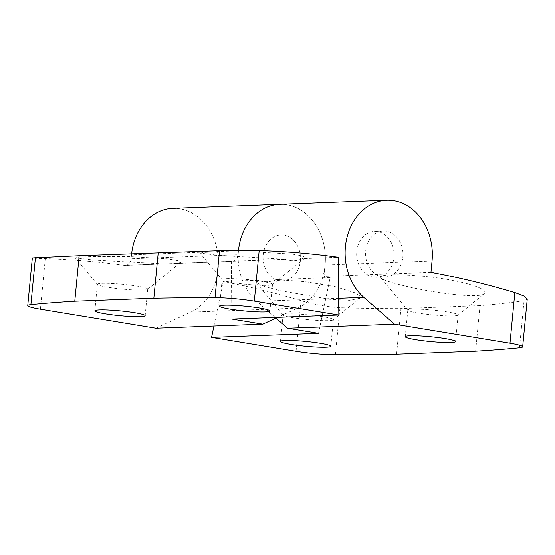 <?xml version="1.0" encoding="UTF-8"?>
<svg xmlns="http://www.w3.org/2000/svg" width="555" height="555" viewBox="0 0 555 555"><rect width="100%" height="100%" fill="white"/><g stroke="black" fill="none" stroke-linecap="round" stroke-linejoin="round"><path stroke-width="0.42" stroke-dasharray="2.77 2.08" d="M97.486 284.548A25.28 2.4 5.5 0 1 97.396 284.313A25.28 2.4 5.5 0 1 122.787 284.34A25.28 2.4 5.5 0 1 147.72 289.155A25.28 2.4 5.5 0 1 147.581 289.37A25.28 2.4 5.5 0 1 107.85 287.289A25.28 2.4 5.5 0 1 97.486 284.548L75.23 257.804L94.197 260.087L164.363 263.902A55.923 5.314 5.5 0 0 175.588 263.479L232.191 261.343A7.659 6.23 87.8 0 0 238.088 254.703L131.14 258.748A7.659 6.23 87.8 0 1 125.243 265.387L163.649 263.93M164.363 263.902L177.517 263.327L180.548 262.453L178.12 260.656L167.36 258.79L129.051 256.535L90.43 256.625L78.872 257.118L75.237 257.804M356.796 251.297A22.984 18.683 -92.2 0 1 374.493 231.386A22.984 18.683 -92.2 0 1 394.036 253.649A22.984 18.683 -92.2 0 1 376.228 277.32A22.984 18.683 -92.2 0 1 356.796 251.297M35.43 257.631C29.373 257.915 32.662 258.241 45.302 258.609A1149.058 934.301 87.8 0 1 124.355 265.339A7.659 6.23 87.8 0 0 125.243 265.387M222.257 279.831A25.28 2.4 5.5 0 1 222.166 279.588A25.28 2.4 5.5 0 1 247.558 279.623A25.28 2.4 5.5 0 1 272.491 284.438A25.28 2.4 5.5 0 1 272.352 284.653A25.28 2.4 5.5 0 1 232.621 282.571A25.28 2.4 5.5 0 1 222.257 279.831L200.001 253.08L218.968 255.369L285.09 259.261L231.303 261.294A7.659 6.23 87.8 0 0 232.191 261.343M177.517 263.327L231.303 261.294L231.886 319.083M275.981 318.112L297.653 308.129A53.62 43.602 87.8 0 0 324.446 247.572A53.62 43.602 87.8 0 0 279.755 204.309A53.62 43.602 -92.2 0 1 325.098 265.019L324.002 276.404A1149.058 934.301 -92.2 0 1 330.163 277.562L318.521 333.333M275.218 317.446L256.882 301.421A53.62 43.602 -92.2 0 1 238.511 250.319A53.62 43.602 87.8 0 0 238.47 250.77L238.088 254.703M300.345 260.947A22.984 18.683 87.8 0 0 280.913 234.931A22.984 18.683 87.8 0 0 263.216 254.842A22.984 18.683 87.8 0 0 282.648 280.858A22.984 18.683 87.8 0 0 300.345 260.947M200.001 253.08L203.629 252.4L215.174 251.908L253.822 251.817L292.117 254.065L302.898 255.938L305.319 257.728L302.288 258.609L338.252 257.249M285.09 259.261C290.813 261.405 296.543 261.19 302.288 258.609M131.632 253.711A53.62 43.602 87.8 0 0 131.521 254.814L131.14 258.748M155.879 328.22L190.705 312.174A53.62 43.602 87.8 0 0 217.498 251.623A53.62 43.602 87.8 0 0 172.806 208.354M404.609 285.908C390.838 282.634 382.915 279.949 380.841 277.847C377.275 274.33 399.045 273.705 426.962 276.668C454.781 279.408 482.788 286.678 484.772 291.555L484.369 293.65C480.103 298.819 434.766 293.359 404.609 285.908M418.262 313.11A25.28 2.4 5.5 0 1 407.897 310.37A25.28 2.4 5.5 0 1 407.807 310.127A25.28 2.4 5.5 0 1 433.198 310.162A25.28 2.4 5.5 0 1 458.132 314.976A25.28 2.4 5.5 0 1 457.993 315.191A25.28 2.4 5.5 0 1 418.262 313.11M475.621 351.183L480.006 305.638C495.913 304.376 510.586 302.752 524.031 300.761L527.25 299.117M296.086 351.28L300.963 300.671C314.588 304.619 327.575 306.971 339.924 307.727C361.298 308.4 381.639 308.698 400.946 308.629L396.561 354.173M263.216 254.842A22.984 18.683 -92.2 0 1 280.913 234.931A22.984 18.683 -92.2 0 1 300.456 257.187A22.984 18.683 -92.2 0 1 282.648 280.858A22.984 18.683 -92.2 0 1 263.216 254.842M365.71 250.964A22.984 18.683 -92.2 0 1 383.401 231.053A22.984 18.683 -92.2 0 1 402.944 253.309A22.984 18.683 -92.2 0 1 385.142 276.98A22.984 18.683 -92.2 0 1 365.71 250.964M330.163 277.562L276.674 279.581C270.271 282.245 264.34 282.467 258.88 280.254L223.214 281.607L213.946 326.021M300.963 300.671A1149.058 934.301 87.8 0 0 223.214 281.607M480.006 305.638L400.946 308.629M276.674 279.581L305.271 281.732L335.04 286.609L355.477 292.978L359.793 295.968L359.598 298.368L349.504 300.352L329.573 299.311L279.838 290.626L263.549 286.151L256.07 282.564L258.88 280.254M430.951 272.359L324.002 276.404M293.491 317.828A25.28 2.4 5.5 0 1 283.126 315.087A25.28 2.4 5.5 0 1 283.036 314.851A25.28 2.4 5.5 0 1 308.427 314.879A25.28 2.4 5.5 0 1 333.361 319.694A25.28 2.4 5.5 0 1 333.222 319.909A25.28 2.4 5.5 0 1 293.491 317.828M40.425 309.225L45.302 258.609M160.319 263.979L124.355 265.339M238.47 250.77L131.521 254.814M297.653 308.129L190.705 312.174M519.501 347.77L524.031 300.761M335.4 354.735L339.924 307.727M338.668 298.326L256.882 301.421M432.047 260.975L325.098 265.019M147.581 289.37L180.548 262.453M385.142 276.98L376.228 277.32M383.401 231.053L374.493 231.386M272.352 284.653L305.319 257.728M222.166 279.588L219.607 306.159M272.491 284.438L269.931 311.001M97.396 284.313L94.836 310.876M147.72 289.155L145.16 315.726M457.993 315.191L484.369 293.65M407.897 310.37L380.841 277.847M407.807 310.127L405.247 336.698M458.132 314.976L455.572 341.54M333.222 319.909L359.598 298.368M283.126 315.087L256.07 282.564M283.036 314.851L280.476 341.415M333.361 319.694L330.801 346.264"/><path stroke-width="0.83" d="M74.786 301.24L153.846 298.25A962.46 91.506 5.5 0 1 215.014 297.681A30.643 2.914 5.5 0 1 254.322 301.136L338.834 315.039L338.252 257.249A1149.058 934.301 87.8 0 0 259.192 250.52C245.22 250.201 231.997 250.25 219.537 250.673L79.171 255.695L32.343 257.922L27.75 305.618A30.643 2.914 5.5 0 1 30.907 304.646A962.46 91.506 5.5 0 1 74.786 301.24L79.171 255.695M338.834 315.039L231.886 319.083L262.827 324.175L155.879 328.22L40.425 309.225A30.643 2.914 5.5 0 1 27.75 305.618M262.827 324.175L275.981 318.112M131.632 253.711A53.62 43.602 87.8 0 1 172.806 208.354L279.755 204.309A53.62 43.602 87.8 0 0 238.511 250.319A53.62 43.602 -92.2 0 1 279.755 204.309L386.703 200.265A53.62 43.602 87.8 0 0 346.82 238.199A53.62 43.602 87.8 0 0 363.83 297.376L394.529 324.196L509.983 343.191A30.643 2.914 5.5 0 1 522.657 346.806A30.643 2.914 5.5 0 1 519.501 347.77A962.46 91.506 5.5 0 1 475.621 351.183L396.561 354.173A962.46 91.506 5.5 0 1 335.4 354.735A30.643 2.914 5.5 0 1 296.086 351.28L211.573 337.378L318.521 333.333L287.58 328.248L275.218 317.446M153.846 298.25L158.231 252.705M230.068 309.135A25.28 2.4 5.5 0 1 219.607 306.159A25.28 2.4 5.5 0 1 244.998 306.187A25.28 2.4 5.5 0 1 269.931 311.001A25.28 2.4 5.5 0 1 256.139 311.82A25.28 2.4 5.5 0 1 230.068 309.135M105.297 313.852A25.28 2.4 5.5 0 1 94.836 310.876A25.28 2.4 5.5 0 1 120.227 310.904A25.28 2.4 5.5 0 1 145.16 315.726A25.28 2.4 5.5 0 1 131.369 316.537A25.28 2.4 5.5 0 1 105.297 313.852M415.702 339.674A25.28 2.4 5.5 0 1 405.247 336.698A25.28 2.4 5.5 0 1 430.638 336.725A25.28 2.4 5.5 0 1 455.572 341.54A25.28 2.4 5.5 0 1 441.78 342.359A25.28 2.4 5.5 0 1 415.702 339.674M522.657 346.806L527.25 299.117L524.093 296.106L514.853 292.575A1149.058 934.301 87.8 0 0 430.951 272.359L432.047 260.975A53.62 43.602 87.8 0 0 386.703 200.265M213.946 326.021L211.573 337.378M290.931 344.391A25.28 2.4 5.5 0 1 280.476 341.415A25.28 2.4 5.5 0 1 305.867 341.443A25.28 2.4 5.5 0 1 330.801 346.264A25.28 2.4 5.5 0 1 317.009 347.076A25.28 2.4 5.5 0 1 290.931 344.391M394.529 324.196L287.58 328.248M215.014 297.681L219.537 250.673M254.322 301.136L259.192 250.52M30.907 304.646L35.43 257.631M509.983 343.191L514.853 292.575M363.83 297.376L338.668 298.326"/></g></svg>

